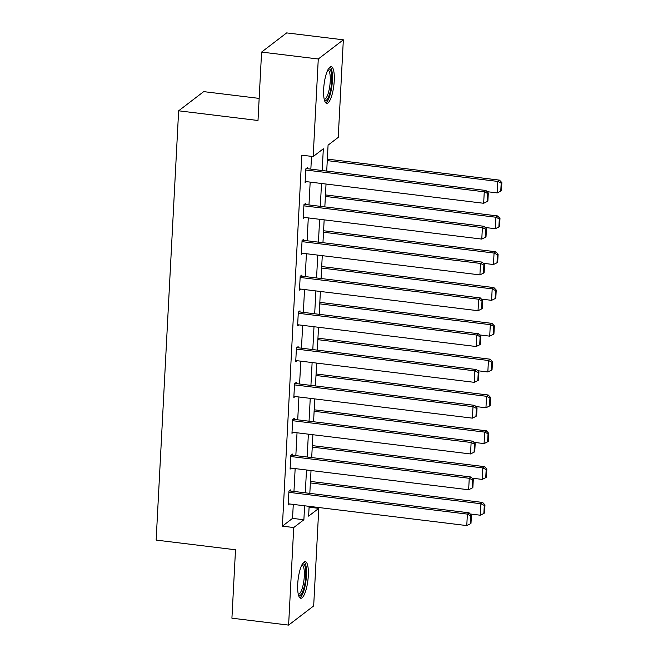 <?xml version="1.0" encoding="UTF-8"?>
<svg xmlns="http://www.w3.org/2000/svg" width="658" height="658" viewBox="0 0 658 658"><rect width="100%" height="100%" fill="white"/><g stroke="black" fill="none" stroke-linecap="round" stroke-linejoin="round"><path stroke-width="0.99" d="M297.72 583.967A18.482 4.91 -83 0 1 305.246 561.578A18.482 4.91 -83 0 1 308.289 575.882A18.482 4.91 -83 0 1 300.772 598.27A18.482 4.91 -83 0 1 297.72 583.967M323.662 89.036A18.482 4.91 -83 0 1 331.188 66.647A18.482 4.91 -83 0 1 334.231 80.95A18.482 4.91 -83 0 1 326.705 103.339A18.482 4.91 -83 0 1 323.662 89.036M259.162 98.396L203.7 91.627L178.639 110.807L156.143 540.086L235.506 549.775L231.92 618.183L288.607 625.1L293.723 527.535L303.881 519.762L304.613 505.796M178.639 110.807L258.002 120.496L261.588 52.081L286.658 32.9L343.344 39.817L338.228 137.382L328.071 145.155L326.713 171.072M309.096 507.17L318.785 508.354L313.677 605.919L288.607 625.1M322.19 170.521L323.325 148.79L313.167 156.563L301.825 155.181L282.389 526.153L292.547 518.372L293.279 504.406M293.962 491.436L295.154 468.595M295.837 455.624L297.029 432.783M297.712 419.812L298.913 396.971M299.587 384.001L300.788 361.16M301.463 348.189L302.664 325.348M303.346 312.377L304.539 289.536M305.222 276.566L306.414 253.725M307.097 240.754L308.289 217.913M308.972 204.942L310.173 182.102M310.847 169.131L311.522 156.365M307.459 168.719L307.516 167.576L305.822 168.867L305.106 182.644L306.406 181.649M305.583 204.531L305.641 203.388L303.947 204.679L303.223 218.456L304.531 217.461M303.708 240.343L303.766 239.199L302.071 240.491L301.348 254.268L302.647 253.272M301.825 276.154L301.89 275.011L300.196 276.302L299.472 290.079L300.772 289.084M299.949 311.966L300.007 310.823L298.321 312.114L297.597 325.891L298.897 324.896M298.074 347.778L298.132 346.634L296.437 347.926L295.722 361.703L297.021 360.707M296.199 383.589L296.256 382.446L294.562 383.737L293.838 397.514L295.146 396.519M294.323 419.401L294.381 418.258L292.687 419.549L291.963 433.326L293.271 432.331M292.44 455.213L292.506 454.069L290.811 455.361L290.088 469.138L291.387 468.142M290.565 491.024L290.63 489.881L288.936 491.172L288.212 504.949L289.512 503.954M261.588 52.081L318.275 58.998L343.344 39.817M282.389 526.153L293.723 527.535M313.167 156.563L318.275 58.998M305.296 492.826L306.496 469.985M307.171 457.014L308.372 434.173M309.046 421.202L310.247 398.361M310.93 385.391L312.122 362.55M312.805 349.579L313.998 326.738M314.68 313.767L315.881 290.926M316.556 277.956L317.756 255.115M318.431 242.144L319.632 219.303M320.314 206.332L321.507 183.492M309.137 506.347L308.627 516.127L318.785 508.354M326.031 184.043L324.83 206.883M324.155 219.854L322.955 242.695M322.28 255.666L321.079 278.507M320.397 291.478L319.204 314.318M318.521 327.289L317.329 350.13M316.646 363.101L315.453 385.942M314.771 398.913L313.57 421.753M312.895 434.724L311.695 457.565M311.02 470.536L309.819 493.377M292.547 518.372L303.881 519.762M305.764 170.019L484.263 191.799L485.958 190.499L306.217 168.571M305.164 181.493L483.663 203.273L484.263 191.799L487.636 193.493L487.208 201.521L487.891 201.003L488.31 192.975L487.636 193.493M485.958 190.499L488.31 192.975M487.208 201.521L483.663 203.273M327.256 160.618L497.818 181.427L497.218 192.909L487.068 191.667M501.182 183.121L500.763 191.157L501.437 190.639L501.857 182.603L501.182 183.121L497.818 181.427L499.512 180.136L327.339 159.121M497.218 192.909L500.763 191.157M501.857 182.603L499.512 180.136M328.301 69.049A15.998 4.252 -83 0 1 331.772 77.932A15.998 4.252 -83 0 1 328.712 96.438A15.998 4.252 -83 0 1 324.484 100.312M324.238 99.333A14.813 3.94 97 0 0 327.462 95.435A14.813 3.94 97 0 0 330.291 79.544A14.813 3.94 97 0 0 327.824 69.937M325.759 102.837A18.366 4.886 97 0 0 328.951 98.165A18.366 4.886 97 0 0 332.422 79.881A18.366 4.886 97 0 0 330.143 66.902M302.359 563.98A15.998 4.252 -83 0 1 305.764 576.202A15.998 4.252 -83 0 1 298.543 595.243M298.296 594.273A14.813 3.94 97 0 0 304.292 576.326A14.813 3.94 97 0 0 301.882 564.868M299.826 597.768A18.366 4.886 97 0 0 306.447 575.684A18.366 4.886 97 0 0 304.21 561.842M303.889 205.831L482.388 227.61L484.082 226.311L304.341 204.383M303.289 217.304L481.788 239.084L482.388 227.61L485.752 229.305L485.333 237.332L486.015 236.814L486.435 228.787L485.752 229.305M484.082 226.311L486.435 228.787M485.333 237.332L481.788 239.084M302.014 241.642L480.513 263.422L482.207 262.123L302.466 240.195M301.405 253.116L479.912 274.896L480.513 263.422L483.877 265.116L483.457 273.144L484.132 272.626L484.559 264.598L483.877 265.116M482.207 262.123L484.559 264.598M483.457 273.144L479.912 274.896M325.381 196.429L495.935 217.239L495.334 228.721L485.193 227.479M499.307 218.933L498.879 226.969L499.562 226.451L499.981 218.415L499.307 218.933L495.935 217.239L497.629 215.947L325.463 194.933M495.334 228.721L498.879 226.969M499.981 218.415L497.629 215.947M323.506 232.241L494.059 253.05L493.459 264.532L483.317 263.29M497.423 254.745L497.004 262.781L497.687 262.262L498.106 254.227L497.423 254.745L494.059 253.05L495.754 251.759L323.58 230.744M493.459 264.532L497.004 262.781M498.106 254.227L495.754 251.759M300.13 277.454L478.637 299.234L480.332 297.934L300.583 276.006M299.53 288.928L478.037 310.708L478.637 299.234L482.001 300.928L481.582 308.956L482.256 308.438L482.676 300.41L482.001 300.928M480.332 297.934L482.676 300.41M481.582 308.956L478.037 310.708M298.255 313.266L476.762 335.045L478.456 333.746L298.707 311.818M297.655 324.739L476.162 346.519L476.762 335.045L480.126 336.74L479.707 344.767L480.381 344.249L480.801 336.222L480.126 336.74M478.456 333.746L480.801 336.222M479.707 344.767L476.162 346.519M296.38 349.077L474.879 370.857L476.573 369.557L296.832 347.63M295.779 360.551L474.278 382.331L474.879 370.857L478.251 372.551L477.823 380.579L478.506 380.061L478.925 372.033L478.251 372.551M476.573 369.557L478.925 372.033M477.823 380.579L474.278 382.331M321.63 268.053L492.184 288.862L491.584 300.344L481.442 299.102M495.548 290.556L495.129 298.592L495.803 298.074L496.231 290.038L495.548 290.556L492.184 288.862L493.878 287.571L321.704 266.556M491.584 300.344L495.129 298.592M496.231 290.038L493.878 287.571M319.755 303.864L490.309 324.674L489.708 336.156L479.567 334.914M493.673 326.368L493.253 334.404L493.928 333.886L494.347 325.85L493.673 326.368L490.309 324.674L492.003 323.382L319.829 302.367M489.708 336.156L493.253 334.404M494.347 325.85L492.003 323.382M317.872 339.676L488.433 360.485L487.833 371.967L477.683 370.725M491.797 362.18L491.378 370.215L492.052 369.697L492.472 361.661L491.797 362.18L488.433 360.485L490.128 359.194L317.954 338.179M487.833 371.967L491.378 370.215M492.472 361.661L490.128 359.194M294.504 384.889L473.003 406.669L474.698 405.369L294.957 383.441M293.904 396.363L472.403 418.143L473.003 406.669L476.367 408.363L475.948 416.391L476.631 415.872L477.05 407.845L476.367 408.363M474.698 405.369L477.05 407.845M475.948 416.391L472.403 418.143M315.996 375.488L486.558 396.297L485.949 407.779L475.808 406.537M489.922 397.991L489.503 406.027L490.177 405.509L490.597 397.473L489.922 397.991L486.558 396.297L488.244 395.006L316.079 373.991M485.949 407.779L489.503 406.027M490.597 397.473L488.244 395.006M292.629 420.701L471.128 442.48L472.822 441.181L293.081 419.253M292.029 432.174L470.528 453.954L471.128 442.48L474.492 444.175L474.073 452.202L474.747 451.684L475.175 443.656L474.492 444.175M472.822 441.181L475.175 443.656M474.073 452.202L470.528 453.954M314.121 411.299L484.675 432.109L484.074 443.591L473.933 442.349M488.047 433.803L487.619 441.839L488.302 441.321L488.721 433.285L488.047 433.803L484.675 432.109L486.369 430.817L314.195 409.802M484.074 443.591L487.619 441.839M488.721 433.285L486.369 430.817M290.754 456.512L469.253 478.292L470.947 476.992L291.198 455.065M290.145 467.986L468.652 489.766L469.253 478.292L472.617 479.986L472.197 488.014L472.872 487.496L473.291 479.468L472.617 479.986M470.947 476.992L473.291 479.468M472.197 488.014L468.652 489.766M312.246 447.111L482.799 467.92L482.199 479.402L472.057 478.16M486.163 469.615L485.744 477.65L486.426 477.132L486.846 469.096L486.163 469.615L482.799 467.92L484.494 466.629L312.32 445.614M482.199 479.402L485.744 477.65M486.846 469.096L484.494 466.629M288.87 492.324L467.377 514.104L469.072 512.804L289.323 490.876M288.27 503.798L466.777 525.577L467.377 514.104L470.741 515.798L470.322 523.826L470.996 523.307L471.416 515.28L470.741 515.798M469.072 512.804L471.416 515.28M470.322 523.826L466.777 525.577M310.37 482.923L480.924 503.732L480.324 515.214L470.182 513.972M484.288 505.426L483.869 513.462L484.543 512.944L484.971 504.908L484.288 505.426L480.924 503.732L482.618 502.441L310.444 481.426M480.324 515.214L483.869 513.462M484.971 504.908L482.618 502.441"/></g></svg>

